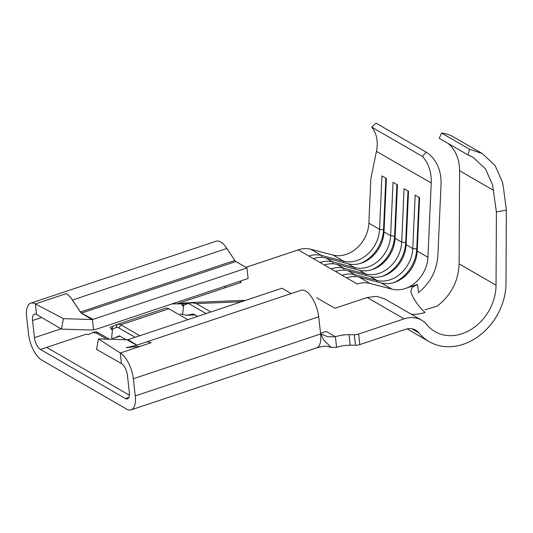 <?xml version="1.0" encoding="UTF-8"?>
<svg xmlns="http://www.w3.org/2000/svg" width="533" height="533" viewBox="0 0 533 533"><rect width="100%" height="100%" fill="white"/><g stroke="black" fill="none" stroke-linecap="round" stroke-linejoin="round"><path stroke-width="0.8" d="M503.452 187.689L502.419 182.066L495.11 165.536L482.312 153.571L469.533 149.213L467.974 154.923L473.124 157.355L485.41 168.788L492.592 184.931L496.396 211.987L506.35 210.022L503.452 187.689M482.312 153.571L453.396 136.868A44.859 36.244 120 0 0 441.524 133.03L439.252 138.333L467.974 154.923M448.193 143.49A43.413 35.078 -60 0 1 459.313 165.703A43.413 35.078 -60 0 1 459.579 170.72L459.126 263.862C458.413 281.144 451.118 295.215 437.247 306.075L425.054 309.786M359.242 277.22A28.942 23.385 120 0 0 346.543 277.826L357.25 284.016C361.64 282.577 365.871 282.37 369.942 283.403L359.242 277.22L381.322 282.976A30.028 24.265 120 0 0 417.212 251.096L419.591 197.656L415.16 195.098L412.782 248.538L406.139 244.7L408.518 191.26L404.087 188.702L401.709 242.142L395.066 238.298L397.445 184.858L393.014 182.299L390.636 235.739L383.993 231.902L386.365 178.462L381.941 175.903L379.563 229.343L368.856 223.16L370.835 178.695L376.465 151.359C378.363 141.512 376.771 133.43 371.708 127.121L376.045 123.143L426.2 152.125A44.859 36.244 -60 0 1 441.038 184.425L437.866 255.793C436.747 270.737 430.284 283.003 418.472 292.59L417.552 284.402L405.193 288.533C417.372 284.702 427.539 270.724 427.919 257.286L431.224 182.992A43.413 35.078 120 0 0 422.403 156.416L371.708 127.121M393.601 282.623A32.919 26.603 120 0 0 416.746 249.018L412.782 248.538A30.028 24.265 120 0 1 376.891 280.418L354.811 274.662L348.169 270.817L370.248 276.58A30.028 24.265 120 0 0 406.139 244.7M355.085 276.587L354.811 274.662A28.942 23.385 120 0 0 342.113 275.268L298.187 249.89A28.942 23.385 -60 0 1 310.886 249.277L332.965 255.034A30.028 24.265 120 0 0 368.856 223.16M348.169 270.817A28.942 23.385 120 0 0 335.47 271.43M382.527 276.227A32.919 26.603 120 0 0 405.673 242.622L401.709 242.142A30.028 24.265 120 0 1 365.818 274.022L343.738 268.259L337.096 264.421L359.169 270.178A30.028 24.265 120 0 0 395.066 238.298M344.012 270.191L343.738 268.259A28.942 23.385 120 0 0 331.04 268.872M337.096 264.421A28.942 23.385 120 0 0 324.397 265.028M319.967 262.469A28.942 23.385 120 0 1 332.665 261.863L354.745 267.619A30.028 24.265 120 0 0 390.636 235.739L394.6 236.219L396.898 184.545M332.938 263.795L332.665 261.863L326.016 258.025L348.096 263.782A30.028 24.265 120 0 0 383.993 231.902M308.893 256.073A28.942 23.385 120 0 1 321.592 255.467L343.672 261.223A30.028 24.265 120 0 0 379.563 229.343L383.527 229.823L385.825 178.149M326.016 258.025A28.942 23.385 120 0 0 313.324 258.632M187.789 319.68L168.908 308.774A15.197 6.609 -108.5 0 0 165.65 308.221L117.66 324.257A15.197 6.609 -108.5 0 0 117.42 324.344L112.943 326.296L111.517 329.674L110.164 327.222L112.943 326.296M139.799 335.717L120.918 324.81A15.197 6.609 -108.5 0 0 117.66 324.257M197.763 316.349L193.119 314.037L187.29 315.183L195.185 314.863M210.855 311.978L196.351 303.59L190.881 302.531L242.315 300.432A15.197 2.452 -92.3 0 0 241.382 301.751L196.351 303.59M320.56 333.451L323.651 339.788L331.066 347.416C327.875 347.07 328.341 344.598 316.449 347.936L317.162 347.629A21.347 9.288 71.5 0 0 320.213 343.012A21.347 9.288 71.5 0 0 320.619 333.971L318.694 316.809A21.347 9.288 -108.5 0 0 301.045 290.278L135.742 345.557L126.061 347.676L139.173 346.39M126.548 409.077A21.347 9.288 -108.5 0 0 131.125 409.857A21.347 9.288 -108.5 0 0 135.249 395.906L133.33 378.75A21.347 9.288 -108.5 0 0 120.251 352.993L121.437 363.546A9.767 4.251 71.5 0 1 127.42 375.339L129.346 392.495A9.767 4.251 71.5 0 1 127.46 398.877A9.767 4.251 71.5 0 1 125.362 398.524L40.461 349.468A9.767 4.251 71.5 0 1 34.478 337.675L32.553 320.52A9.767 4.251 71.5 0 1 34.445 314.137A9.767 4.251 71.5 0 1 36.537 314.49L35.358 303.937A21.347 9.288 -108.5 0 0 30.774 303.157A21.347 9.288 -108.5 0 0 26.65 317.108L28.575 334.264A21.347 9.288 -108.5 0 0 41.647 360.022L126.548 409.077M117.42 324.344L116.041 327.602L112.516 329.134L111.61 338.142A21.347 9.288 -108.5 0 0 114.195 338.089A21.347 9.288 -108.5 0 0 114.528 337.962L119.006 336.01A3.618 1.572 -108.5 0 1 119.059 335.99A3.618 1.572 -108.5 0 1 119.838 336.123L126.161 339.774M88.311 334.524L86.066 334.231L40.461 349.468M239.544 281.364L241.276 282.37L225.832 287.527L224.446 286.408M172.086 303.903L183.472 303.81L182.572 305.935L181.633 304.143M320.546 333.305L326.176 331.426L335.404 336.756A18.089 7.189 173.6 0 1 349.035 334.664L354.298 334.704A5.79 2.299 -6.4 0 0 358.656 334.038L359.842 344.591L405.307 329.401A17.362 14.031 -60 0 1 415.773 330.2A17.362 14.031 -60 0 1 418.938 332.905A56.438 45.598 120 0 0 429.218 341.673A56.438 45.598 120 0 0 479.54 335.53A56.438 45.598 120 0 0 505.997 283.223L506.35 210.022M359.842 344.591A5.79 2.299 173.6 0 1 355.484 345.264L354.298 334.704M331.066 347.416L336.589 347.309A18.089 7.189 173.6 0 1 350.214 345.224L355.484 345.264M187.103 303.857A12.545 5.457 71.5 0 1 189.995 304.25L191.067 302.524L187.456 303.011L187.103 303.857L183.579 305.396L182.639 314.637L180.141 313.75M187.456 303.011L184.311 303.823M358.656 334.038L404.121 318.847A28.942 23.385 120 0 1 421.563 320.18A28.942 23.385 120 0 1 426.84 324.677A44.859 36.244 -60 0 0 435.015 331.653A44.859 36.244 -60 0 0 475.01 326.769A44.859 36.244 -60 0 0 496.036 285.188L496.396 211.987M346.543 277.826L342.113 275.268M298.187 249.89L245.913 267.353M182.639 314.637L187.283 315.176A21.347 3.445 87.7 0 0 187.569 315.243L195.298 314.923M147.181 341.74L151.152 342.666L120.251 352.993L98.432 338.895L96.546 349.368L121.437 363.546M106.88 339.161L96.286 333.038L92.789 332.579L88.198 334.571M109.498 339.248L97.852 332.519A15.197 6.609 -108.5 0 0 94.594 331.959L92.789 332.579M291.251 293.55L282.004 288.206L128.04 339.648L136.974 345.151M36.537 314.49L61.482 329.101L91.516 330.047L95.813 329.394L248.118 278.499L246.939 267.946L235.859 261.543A3.618 1.572 71.5 0 1 234.813 260.45L226.925 248.438A21.347 9.288 -108.5 0 0 216.145 241.222L30.774 303.157M136.761 345.224L127.021 339.801L128.04 339.648M73.467 301.605L70.549 297.454L67.798 294.682A21.347 9.288 71.5 0 0 66.252 293.61L35.358 303.937L63.414 318.661L91.956 319.54L81.282 313.157L73.467 301.605L80.37 312.058L81.496 313.124L92.975 319.387L91.956 319.54M246.939 267.946L92.975 319.387M93.621 329.92L92.456 319.514M129.399 395.22L46.644 347.403M98.432 338.895L127.021 339.801M61.482 329.101L63.414 318.661M81.282 313.157L235.859 261.543M80.303 312.078L234.813 260.45M336.589 347.309L335.404 336.756L327.788 336.769L320.633 333.858M116.041 327.602A12.545 5.457 71.5 0 1 118.932 327.988L135.056 337.302M112.516 329.134L111.517 329.674M189.995 304.25L206.111 313.564M183.579 305.396L182.572 305.935M441.524 133.03L469.533 149.213M422.403 156.416L426.2 152.125M411.356 314.277A44.859 36.244 120 0 0 425.134 312.391C421.123 309.173 417.112 304.163 413.088 297.367L410.716 291.691L412.236 287.274L417.552 284.402M371.454 269.825A32.919 26.603 120 0 0 394.6 236.219L395.146 236.539M360.381 263.429A32.919 26.603 120 0 0 383.527 229.823L384.073 230.136M406.219 242.935L405.673 242.622L407.972 190.941M417.292 249.337L416.746 249.018L419.045 197.343M427.919 257.286L417.212 251.096M431.224 182.992L376.465 151.359M369.942 283.403L392.022 289.159C396.252 290.232 400.643 290.025 405.193 288.533M392.022 289.159L381.322 282.976M377.098 281.877L376.891 280.418L370.248 276.58M366.024 275.474L365.818 274.022L359.169 270.178M354.951 269.078L354.745 267.619L348.096 263.782M343.872 262.682L343.672 261.223L332.965 255.034M321.865 257.392L321.592 255.467L310.886 249.277M168.908 308.774L120.918 324.81L118.932 327.988M320.619 333.971L135.249 395.906M119.912 336.163L114.528 337.962M60.995 328.821L34.478 337.675M225.832 287.527L176.883 303.883M128.919 397.332L125.362 398.524M187.649 302.971A9.767 1.579 87.7 0 0 187.703 302.824A25.324 10.06 -6.4 0 0 178.142 303.95M188.649 302.784L187.703 302.824M421.563 320.18L384.653 298.853L376.351 296.321L367.21 297.514L404.121 318.847M367.21 297.514L334.924 308.301L316.469 297.641M97.852 332.519L96.286 333.038M226.925 248.438L72.448 300.052M318.694 316.809L133.33 378.75M41.647 317.481L32.553 320.52M350.214 345.224L349.035 334.664M459.126 263.862L496.036 285.188M459.579 170.72L493.591 190.374M411.849 328.808L418.938 332.905M316.495 347.922L131.125 409.857M119.932 336.176L114.195 338.089M186.303 315.316L187.569 315.243M245.233 300.492L242.315 300.432M407.132 328.914L429.218 341.673"/></g></svg>
